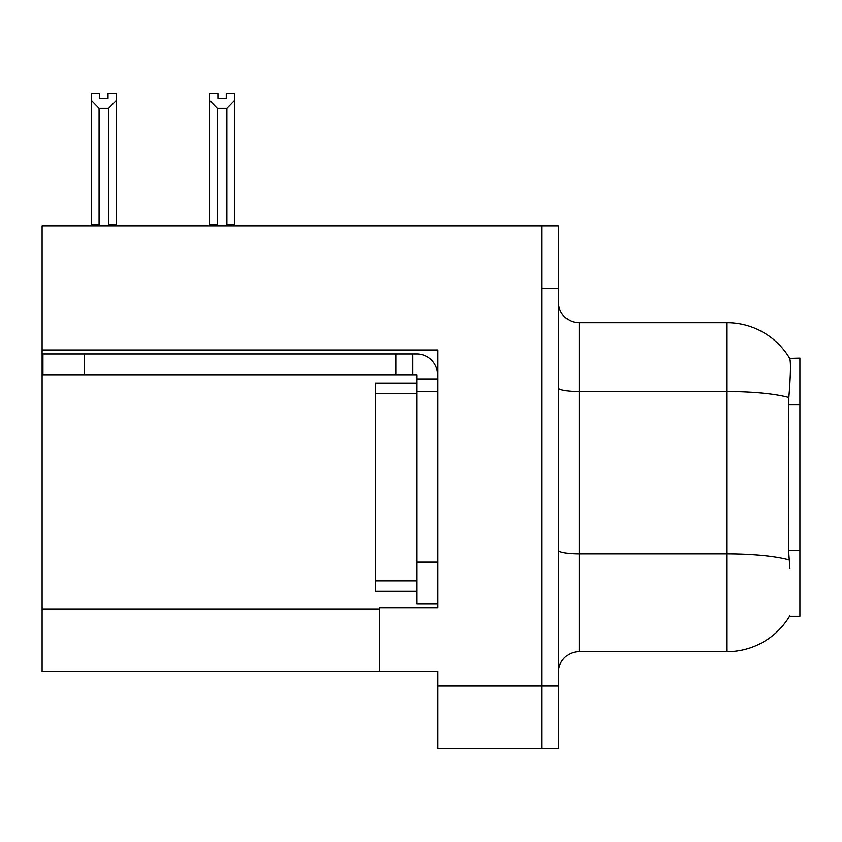 <?xml version="1.0" encoding="UTF-8"?>
<svg xmlns="http://www.w3.org/2000/svg" width="842" height="842" viewBox="0 0 842 842"><rect width="100%" height="100%" fill="white"/><g stroke="black" fill="none" stroke-linecap="round" stroke-linejoin="round"><path stroke-width="1.26" d="M42.1 350.009L437.651 350.009L437.651 562.151L416.832 562.151L416.832 603.788L437.651 603.788L437.651 562.151L437.651 607.745L379.363 607.745L379.363 671.453L42.1 671.453L42.1 225.93L541.753 225.93L541.753 748.475L437.651 748.475L437.651 686.019L541.753 686.019L541.753 748.475L558.404 748.475L558.404 686.019L541.753 686.019L541.753 288.385L558.404 288.385L558.404 686.019M379.363 671.453L437.651 671.453L437.651 686.019M789.891 568.392L788.554 550.31L788.849 397.508C790.659 374.858 790.933 361.818 789.68 358.387L799.9 358.124L799.9 616.281L789.522 616.281L789.891 615.66A72.865 72.865 0 0 1 727.035 651.666A72.865 72.865 0 0 0 789.522 616.281M558.404 672.495A20.818 20.818 0 0 1 579.222 651.666L727.035 651.666L727.035 322.739L579.222 322.739A20.818 20.818 0 0 1 558.404 301.92A20.818 20.818 0 0 0 579.222 322.739L579.222 651.666M789.68 358.387A72.865 72.865 0 0 0 727.035 322.739A72.865 72.865 0 0 1 789.68 358.387M541.753 225.93L558.404 225.93L558.404 288.385M227.898 225.93L226.877 224.888L226.877 108.386L217.31 108.386L209.595 100.451L209.595 93.525L217.931 93.525L217.931 98.461L226.256 98.461L217.931 98.461M226.256 98.461L226.256 93.525L234.581 93.525L234.581 100.451L226.877 108.386M226.877 224.888L234.581 224.888L234.581 225.93L234.581 100.451M217.31 108.386L217.31 224.888L216.278 225.93M209.595 100.451L209.595 225.93L209.595 100.451L209.595 224.888L217.31 224.888M108.008 98.461L99.672 98.461L108.008 98.461L108.008 93.525L116.333 93.525L116.333 100.451L108.629 108.386L99.061 108.386L99.061 224.888L91.346 224.888L91.346 225.93M99.061 108.386L91.346 100.451L91.346 93.525L99.672 93.525L99.672 98.461M99.061 224.888L98.03 225.93M91.346 100.451L91.346 224.888M116.333 100.451L116.333 224.888L108.629 224.888L108.629 108.386M109.649 225.93L108.629 224.888M116.333 224.888L116.333 225.93M84.568 374.785L84.568 353.966L42.931 353.966L42.931 374.785L416.832 374.785L416.832 378.942L437.651 378.942M84.568 353.966L416.832 353.966A20.818 20.818 0 0 1 437.651 374.795M416.832 603.788L437.651 603.788M412.664 374.785L412.664 353.966M437.651 391.435L416.832 391.435L416.832 378.942M416.832 562.151L416.832 383.11L375.195 383.11L375.195 393.519L416.832 393.519M396.014 374.785L396.014 353.966M416.832 591.294L375.195 591.294L375.195 393.519M42.1 608.998L379.363 608.998M799.9 404.581L788.554 404.581M799.9 550.31L788.554 550.31M788.849 397.508A72.865 12.651 180 0 0 727.035 391.551L579.222 391.551A20.818 3.61 0 0 1 558.404 387.93M789.08 559.951A72.865 12.651 180 0 0 727.035 553.931L579.222 553.931A20.818 3.61 0 0 1 558.404 550.321M375.195 580.885L416.832 580.885"/></g></svg>
